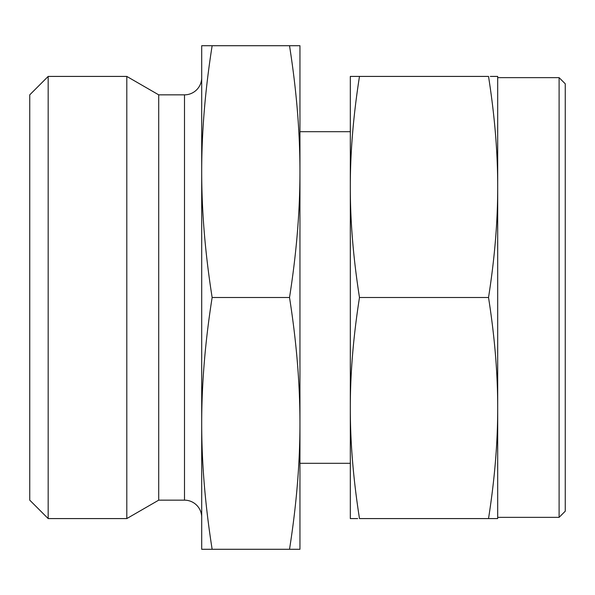 <?xml version="1.0" encoding="UTF-8"?>
<svg xmlns="http://www.w3.org/2000/svg" width="595" height="595" viewBox="0 0 595 595"><rect width="100%" height="100%" fill="white"/><g stroke="black" fill="none" stroke-linecap="round" stroke-linejoin="round"><path stroke-width="0.89" d="M497.695 297.5L497.695 186.964C497.747 221.288 494.69 258.133 488.532 297.5C494.69 336.867 497.747 373.712 497.695 408.036L497.695 297.5M357.684 518.58L350.314 518.58L350.314 408.036C350.262 373.712 353.318 336.867 359.477 297.5C353.318 258.133 350.262 221.288 350.314 186.964L350.314 76.42L488.532 76.42C494.69 115.787 497.747 152.632 497.695 186.964L497.695 76.42L490.332 76.42M488.532 518.58L497.695 518.58L497.695 408.036C497.747 442.368 494.69 479.213 488.532 518.58L359.477 518.58C353.318 479.213 350.262 442.368 350.314 408.036L350.314 186.964C350.262 152.632 353.318 115.787 359.477 76.42M212.14 297.5C205.178 253.358 201.698 211.396 201.698 171.605L201.698 45.718L212.14 45.718C205.178 89.86 201.698 131.822 201.698 171.605L201.698 423.395C201.698 383.604 205.178 341.642 212.14 297.5L289.52 297.5C296.474 341.642 299.954 383.604 299.954 423.395L299.954 171.605C299.954 211.396 296.474 253.358 289.52 297.5M559.107 517.353L565.25 511.209L565.25 83.791L559.107 77.648L559.107 517.353L497.695 517.353M201.698 77.648A17.196 17.196 0 0 1 184.502 94.843L158.709 94.843L158.709 500.157L184.502 500.157A17.196 17.196 0 0 1 201.698 517.353M48.173 518.58L48.173 76.42L29.75 94.843L29.75 500.157L48.173 518.58L126.802 518.58L126.802 76.42L158.709 94.843M295.046 45.718L289.52 45.718C296.474 89.86 299.954 131.822 299.954 171.605L299.954 45.718L212.14 45.718M206.614 549.282L212.14 549.282C205.178 505.14 201.698 463.178 201.698 423.395L201.698 549.282L299.954 549.282L299.954 423.395C299.954 463.178 296.474 505.14 289.52 549.282M359.477 297.5L488.532 297.5M184.502 500.157L184.502 94.843M497.695 77.648L559.107 77.648M299.954 131.688L350.314 131.688M48.173 76.42L126.802 76.42M158.709 500.157L126.802 518.58M299.954 463.312L350.314 463.312"/></g></svg>
